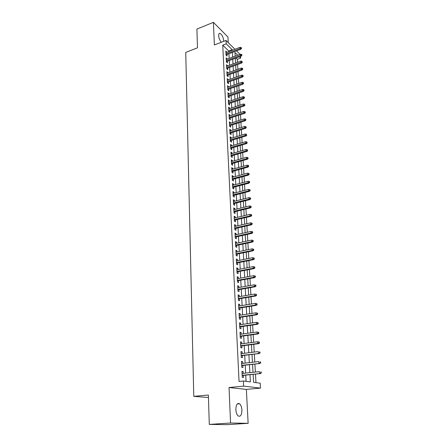 <?xml version="1.0" encoding="UTF-8"?>
<svg xmlns="http://www.w3.org/2000/svg" width="447" height="447" viewBox="0 0 447 447"><rect width="100%" height="100%" fill="white"/><g stroke="black" fill="none" stroke-linecap="round" stroke-linejoin="round"><path stroke-width="0.67" d="M241.916 410.011C241.698 407.049 240.927 404.976 239.598 403.781C237.268 402.753 236.022 404.719 235.871 409.692C236.077 412.648 236.843 414.732 238.162 415.945C240.542 416.978 241.793 415 241.916 410.011M223.718 41.336L223.718 40.683C223.198 37.012 221.958 34.581 219.997 33.391C219.075 33.218 218.633 33.983 218.661 35.687C218.918 38.297 219.801 40.487 221.31 42.269M253.119 374.34L253.566 382.33L260.21 383.196L260.5 388.097L243.632 386.124L243.369 381L250.381 381.917L249.99 374.67M246.364 389.41L229.037 387.521L230.557 423.013L209.297 424.41L227.529 424.65L248.135 423.32L246.364 389.41L260.5 388.097M228.238 42.61L227.948 37.012L213.398 22.35L214.37 44.963L226.048 40.437L234.921 49.259M240.581 56.372L240.682 58.082L239.391 56.808M237.474 62.34L237.301 59.328L240.682 58.082M255.975 382.643L255.477 374.094M255.36 372.06L254.902 364.059M254.779 362.014L254.326 354.13M254.209 352.085L253.762 344.313M253.639 342.257L253.198 334.602M253.08 332.54L252.644 324.997M252.527 322.93L252.097 315.498M251.974 313.42L251.555 306.1M251.432 304.016L251.013 296.797M250.896 294.713L250.482 287.6M250.365 285.504L249.957 278.498M249.839 276.397L249.437 269.491M249.314 267.384L248.923 260.573M248.8 258.467L248.415 251.756M248.292 249.638L247.912 243.023M247.789 240.905L247.409 234.384M247.292 232.261L246.917 225.836M246.794 223.707L246.431 217.371M246.308 215.236L245.945 208.995M245.822 206.855L245.464 200.697M245.342 198.557L244.99 192.489M244.867 190.344L244.52 184.36M244.397 182.214L244.056 176.314M243.933 174.162L243.598 168.346M243.475 166.189L243.14 160.456M243.017 158.299L242.693 152.639M242.565 150.483L242.246 144.906M242.118 142.744L241.805 137.24M241.676 135.078L241.363 129.652M241.24 127.49L240.927 122.143M240.804 119.969L240.503 114.695M240.374 112.527L240.073 107.325M239.95 105.151L239.653 100.022M239.525 97.848L239.234 92.786M239.111 90.612L238.821 85.623M238.698 83.444L238.413 78.521M238.285 76.348L238.005 71.492M237.877 69.313L237.603 64.524M230.557 423.013L248.135 423.32M209.297 424.41L208.375 395.031L193.774 396.355L185.74 52.405L197.485 47.818L196.898 29.066L213.398 22.35M243.235 373.351L243.146 371.513L241.972 371.334L242.274 377.341L243.447 377.503L243.341 375.363M242.732 363.394L242.637 361.617L241.475 361.405L241.771 367.35L242.939 367.54L242.833 365.417M242.229 353.555L242.14 351.828L240.978 351.588L241.274 357.466L242.436 357.689L242.33 355.583M241.732 343.816L241.648 342.145L240.492 341.877L240.782 347.688L241.939 347.945L241.833 345.855M241.24 334.183L241.156 332.568L240.005 332.272L240.296 338.021L241.447 338.301L241.346 336.228M240.754 324.656L240.676 323.092L239.525 322.768L239.815 328.456L240.961 328.763L240.86 326.707M240.274 315.23L240.195 313.716L239.056 313.364L239.335 318.996L240.48 319.331L240.38 317.292M239.799 305.904L239.721 304.441L238.586 304.066L238.866 309.631L240.005 309.994L239.905 307.972M239.329 296.679L239.257 295.266L238.122 294.864L238.402 300.373L239.536 300.758L239.43 298.752M238.86 287.55L238.793 286.181L237.664 285.756L237.938 291.209L239.067 291.617L238.966 289.628M238.402 278.52L238.335 277.196L237.212 276.743L237.48 282.141L238.609 282.577L238.508 280.599M237.944 269.58L237.882 268.301L236.759 267.826L237.027 273.167L238.15 273.625L238.05 271.664M237.491 260.73L237.43 259.5L236.318 259.003L236.58 264.289L237.698 264.769L237.603 262.825M237.044 251.974L236.988 250.789L235.876 250.27L236.139 255.5L237.251 256.008L237.156 254.075M236.603 243.313L236.547 242.168L235.44 241.626L235.703 246.8L236.809 247.331L236.714 245.414M236.167 234.736L236.111 233.636L235.01 233.066L235.267 238.19L236.374 238.743L236.273 236.843M235.737 226.243L235.681 225.187L234.586 224.601L234.837 229.669L235.938 230.244L235.843 228.356M235.306 217.84L235.256 216.823L234.161 216.214L234.412 221.237L235.508 221.829L235.413 219.958M234.882 209.52L234.831 208.542L233.742 207.916L233.993 212.884L235.083 213.504L234.988 211.643M234.463 201.284L234.412 200.345L233.328 199.697L233.58 204.62L234.664 205.257L234.569 203.407M234.044 193.132L233.999 192.232L232.921 191.562L233.166 196.434L234.245 197.093L234.155 195.261M233.636 185.058L233.591 184.198L232.513 183.51L232.758 188.332L233.837 189.008L233.742 187.187M233.228 177.062L233.183 176.241L232.11 175.537L232.356 180.309L233.429 181.007L233.334 179.197M232.82 169.15L232.781 168.363L231.714 167.636L231.954 172.369L233.021 173.078L232.932 171.285M232.423 161.311L232.384 160.562L231.322 159.819L231.557 164.502L232.624 165.234L232.529 163.451M232.027 153.55L231.993 152.835L230.931 152.075L231.166 156.713L232.228 157.461L232.138 155.696M231.635 145.862L231.602 145.18L230.546 144.403L230.775 148.996L231.831 149.767L231.742 148.007M231.244 138.252L231.211 137.603L230.16 136.81L230.389 141.358L231.445 142.14L231.356 140.397M230.864 130.708L230.831 130.099L229.786 129.289L230.009 133.793L231.06 134.592L230.97 132.86M230.479 123.243L230.451 122.662L229.406 121.835L229.635 126.3L230.68 127.116L230.591 125.395M230.104 115.846L230.076 115.298L229.037 114.454L229.261 118.874L230.3 119.707L230.216 118.002M229.73 108.515L229.702 108.001L228.668 107.146L228.892 111.521L229.926 112.37L229.842 110.677M229.361 101.257L228.305 99.899L228.523 104.24L229.557 105.101L229.467 103.419M228.993 94.071L227.942 92.725L228.16 97.021L229.188 97.904L229.104 96.228M228.629 86.947L227.584 85.617L227.797 89.875L228.825 90.769L228.741 89.109M228.272 79.89L227.232 78.577L227.445 82.796L228.462 83.701L228.378 82.052M227.914 72.895L226.88 71.598L227.087 75.778L228.11 76.7L228.026 75.062M227.562 65.966L226.528 64.686L226.741 68.827L227.752 69.766L227.668 68.134M227.21 59.105L226.188 57.836L226.394 61.937L227.4 62.887L227.322 61.273M237.301 59.328L236.005 58.06M228.814 51.567L228.786 51.025L222.751 45.153L239.056 381.431L243.369 381M246.073 381.352L245.744 375.111M245.638 373.094L245.224 365.149M245.118 363.12L244.71 355.292M244.604 353.264L244.196 345.548M244.09 343.508L243.693 335.909M243.587 333.859L243.196 326.371M243.09 324.315L242.699 316.934M242.592 314.872L242.213 307.597M242.106 305.53L241.726 298.361M241.62 296.288L241.251 289.226M241.14 287.147L240.777 280.185M240.67 278.095L240.307 271.234M240.201 269.144L239.843 262.378M239.737 260.283L239.385 253.617M239.279 251.51L238.933 244.939M238.821 242.833L238.486 236.357M238.374 234.245L238.039 227.858M237.927 225.741L237.597 219.443M237.486 217.326L237.161 211.118M237.05 208.989L236.731 202.871M236.619 200.742L236.301 194.708M236.195 192.579L235.882 186.628M235.77 184.494L235.463 178.627M235.351 176.487L235.049 170.704M234.938 168.564L234.636 162.859M234.524 160.713L234.228 155.087M234.116 152.941L233.826 147.393M233.714 145.241L233.429 139.771M233.317 137.62L233.032 132.228M232.921 130.071L232.641 124.752M232.529 122.595L232.256 117.343M232.144 115.186L231.87 110.012M231.758 107.85L231.49 102.743M231.378 100.581L231.116 95.546M230.998 93.384L230.741 88.417M230.63 86.249L230.373 81.354M230.255 79.186L230.004 74.353M229.892 72.185L229.641 67.419M229.529 65.245L229.283 60.546M229.166 58.373L228.925 53.735M226.864 52.299L225.841 51.047L226.048 55.115L227.054 56.076L226.975 54.467M193.774 396.355L208.453 397.517M229.037 387.521L243.632 386.124M222.751 45.153L226.221 43.817L226.048 40.437M237.748 55.188L234.949 52.428L235.161 56.149M235.284 58.328L235.552 63.044M235.675 65.223L235.943 70.006M236.066 72.185L236.34 77.035M236.463 79.208L236.742 84.125M236.86 86.299L237.145 91.283M237.268 93.457L237.553 98.513M237.675 100.681L237.96 105.805M238.083 107.978L238.38 113.169M238.502 115.337L238.799 120.606M238.922 122.774L239.223 128.116M239.346 130.278L239.648 135.692M239.771 137.855L240.084 143.347M240.201 145.51L240.52 151.08M240.637 153.232L240.961 158.881M241.078 161.037L241.402 166.765M241.525 168.916L241.855 174.727M241.972 176.872L242.308 182.767M242.425 184.907L242.766 190.886M242.883 193.026L243.229 199.088M243.347 201.228L243.693 207.374M243.816 209.509L244.168 215.745M244.285 217.873L244.643 224.198M244.766 226.327L245.129 232.742M245.247 234.865L245.615 241.374M245.733 243.492L246.107 250.091M246.224 252.203L246.604 258.908M246.722 261.014L247.107 267.809M247.225 269.91L247.616 276.81M247.733 278.906L248.124 285.901M248.247 287.991L248.644 295.093M248.761 297.177L249.169 304.385M249.286 306.463L249.7 313.772M249.817 315.845L250.236 323.265M250.354 325.332L250.778 332.859M250.89 334.92L251.326 342.558M251.438 344.615L251.879 352.37M251.991 354.415L252.438 362.282M252.549 364.322L253.002 372.312M236.547 50.874L240.033 54.338M232.244 50.271L232.216 49.729L226.221 43.817M249.879 372.642L249.443 364.674M249.331 362.64L248.901 354.789M248.789 352.75L248.364 345.011M248.253 342.961L247.839 335.339M247.722 333.283L247.314 325.774M247.202 323.712L246.794 316.308M246.683 314.241L246.286 306.944M246.168 304.871L245.777 297.68M245.666 295.601L245.274 288.516M245.163 286.432L244.777 279.448M244.665 277.352L244.291 270.474M244.174 268.373L243.805 261.59M243.688 259.489L243.324 252.801M243.207 250.694L242.85 244.107M242.732 241.995L242.375 235.496M242.263 233.379L241.911 226.975M241.793 224.852L241.447 218.538M241.33 216.415L240.994 210.191M240.877 208.062L240.542 201.927M240.425 199.792L240.095 193.741M239.978 191.607L239.648 185.639M239.531 183.499L239.212 177.615M239.095 175.475L238.776 169.676M238.659 167.53L238.346 161.808M238.229 159.657L237.921 154.019M237.804 151.868L237.497 146.309M237.379 144.152L237.078 138.671M236.96 136.514L236.664 131.105M236.547 128.943L236.256 123.612M236.139 121.45L235.848 116.192M235.731 114.024L235.446 108.839M235.329 106.671L235.049 101.558M234.932 99.39L234.658 94.345M234.535 92.177L234.267 87.199M234.144 85.025L233.876 80.119M233.759 77.946L233.496 73.107M233.373 70.933L233.116 66.156M232.993 63.982L232.736 59.267M232.619 57.093L232.362 52.444M228.786 51.025L232.216 49.729M225.908 52.372L226.847 52.02M226.249 59.144L227.193 58.792M226.595 65.977L227.54 65.631M226.942 72.872L227.892 72.531M227.294 79.834L228.249 79.493M227.646 86.858L228.607 86.522M228.004 93.948L228.97 93.613M228.367 101.1L229.333 100.776M228.73 108.325L229.702 108.001M229.093 115.617L230.076 115.298M229.467 122.975L230.451 122.662M229.842 130.407L230.831 130.099M230.216 137.905L231.211 137.603M230.602 145.482L231.602 145.18M230.987 153.125L231.993 152.835M231.373 160.847L232.384 160.562M231.764 168.648L232.781 168.363M232.161 176.52L233.183 176.241M232.563 184.471L233.591 184.198M232.965 192.501L233.999 192.232M233.373 200.608L234.412 200.345M233.787 208.799L234.831 208.542M234.206 217.074L235.256 216.823M234.625 225.428L235.681 225.187M235.049 233.87L236.111 233.636M235.48 242.397L236.547 242.168M235.915 251.013L236.988 250.789M236.351 259.718L237.43 259.5M236.793 268.513L237.882 268.301M237.245 277.397L238.335 277.196M237.698 286.382L238.793 286.181M238.15 295.456L239.257 295.266M238.614 304.625L239.721 304.441M239.078 313.889L240.195 313.716M239.553 323.259L240.676 323.092M240.028 332.724L241.156 332.568M240.514 342.296L241.648 342.145M241 351.968L242.14 351.828M241.492 361.752L242.637 361.617M241.989 371.636L243.146 371.513M226.031 54.825L240.732 49.304L240.022 48.589L225.986 53.875M241.084 48.131L241.475 48.527L241.436 47.846L241.045 47.449L241.084 48.131L240.022 48.589L239.95 47.36L225.925 52.651M240.732 49.304L241.475 48.527M241.045 47.449L239.95 47.36M226.378 61.619L241.145 56.16L240.436 55.456L226.327 60.68M241.503 54.998L241.894 55.389L241.855 54.702L241.458 54.305L241.503 54.998L240.436 55.456L240.363 54.216L226.266 59.451M241.145 56.16L241.894 55.389M241.458 54.305L240.363 54.216M226.724 68.48L241.564 63.083L240.849 62.39L226.674 67.553M241.922 61.926L242.319 62.312L241.877 61.228L241.922 61.926L240.849 62.39L240.777 61.133L226.612 66.312M241.564 63.083L242.319 62.312M241.877 61.228L240.777 61.133M227.07 75.403L241.983 70.067L241.274 69.38L227.026 74.493M242.347 68.916L242.743 69.302L242.699 68.598L242.302 68.218L242.347 68.916L241.274 69.38L241.196 68.117L226.959 73.235M241.983 70.067L242.743 69.302M242.302 68.218L241.196 68.117M227.422 82.388L242.414 77.119L241.693 76.443L227.378 81.488M242.777 75.979L243.174 76.353L243.129 75.644L242.732 75.269L242.777 75.979L241.693 76.443L241.62 75.169L227.311 80.225M242.414 77.119L243.174 76.353M242.732 75.269L241.62 75.169M227.774 89.439L242.844 84.232L242.123 83.567L227.735 88.556M243.207 83.103L243.609 83.472L243.162 82.388L243.207 83.103L242.123 83.567L242.045 82.282L227.668 87.277M242.844 84.232L243.609 83.472M243.162 82.388L242.045 82.282M228.138 96.558L243.274 91.417L242.553 90.763L228.093 95.686M243.643 90.294L244.045 90.663L244.001 89.936L243.598 89.573L243.643 90.294L242.553 90.763L242.475 89.461L228.026 94.401M243.274 91.417L244.045 90.663M243.598 89.573L242.475 89.461M228.495 103.743L243.716 98.67L242.989 98.027L228.456 102.883M244.084 97.558L244.487 97.915L244.442 97.189L244.04 96.831L244.084 97.558L242.989 98.027L242.911 96.714L228.389 101.586M243.716 98.67L244.487 97.915M244.04 96.831L242.911 96.714M228.864 110.996L244.157 105.989L243.431 105.358L228.819 110.152M244.531 104.889L244.934 105.241L244.487 104.151L244.531 104.889L243.431 105.358L243.352 104.034L228.752 108.839M244.157 105.989L244.934 105.241M244.487 104.151L243.352 104.034M229.233 118.315L244.604 113.382L243.872 112.761L229.188 117.488M244.978 112.292L245.386 112.633L244.934 111.549L244.978 112.292L243.872 112.761L243.794 111.42L229.121 116.159M244.604 113.382L245.386 112.633M244.934 111.549L243.794 111.42M229.602 125.708L245.057 120.841L244.325 120.232L229.562 124.892M245.437 119.762L245.839 120.103L245.794 119.355L245.386 119.014L245.437 119.762L244.325 120.232L244.241 118.885L229.495 123.556M245.057 120.841L245.839 120.103M245.386 119.014L244.241 118.885M229.982 133.167L245.509 128.378L244.777 127.781L229.937 132.368M245.895 127.311L246.303 127.641L245.844 126.551L245.895 127.311L244.777 127.781L244.693 126.417L229.87 131.016M245.509 128.378L246.303 127.641M245.844 126.551L244.693 126.417M230.356 140.699L245.967 135.983L245.23 135.402L230.317 139.917M246.353 134.927L246.766 135.251L246.308 134.161L246.353 134.927L245.23 135.402L245.152 134.022L230.25 138.553M245.967 135.983L246.766 135.251M246.308 134.161L245.152 134.022M230.741 148.303L246.437 143.666L245.694 143.096L230.702 147.538M246.822 142.621L247.23 142.939L246.778 141.85L246.822 142.621L245.694 143.096L245.61 141.705L230.635 146.158M246.437 143.666L247.23 142.939M246.778 141.85L245.61 141.705M231.127 155.986L246.9 151.421L246.157 150.862L231.088 155.232M247.292 150.393L247.705 150.7L247.247 149.611L247.292 150.393L246.157 150.862L246.073 149.46L231.021 153.841M246.9 151.421L247.705 150.7M247.247 149.611L246.073 149.46M231.518 163.736L247.375 159.255L246.632 158.713L231.485 163.004M247.772 158.238L248.186 158.54L247.722 157.45L247.772 158.238L246.632 158.713L246.543 157.294L231.412 161.596M247.375 159.255L248.186 158.54M247.722 157.45L246.543 157.294M231.915 171.57L247.856 167.167L247.107 166.636L231.876 170.849M248.253 166.161L248.666 166.457L248.616 165.664L248.202 165.368L248.253 166.161L247.107 166.636L247.018 165.206L231.803 169.43M247.856 167.167L248.666 166.457M248.202 165.368L247.018 165.206M232.311 179.476L248.336 175.157L247.588 174.643L232.278 178.772M248.739 174.162L249.152 174.453L249.108 173.648L248.688 173.358L248.739 174.162L247.588 174.643L247.498 173.196L232.205 177.342M248.336 175.157L249.152 174.453M248.688 173.358L247.498 173.196M232.714 187.461L248.823 183.231L248.074 182.728L232.68 186.773M249.23 182.247L249.644 182.527L249.599 181.717L249.18 181.437L249.23 182.247L248.074 182.728L247.984 181.264L232.608 185.326M248.823 183.231L249.644 182.527M249.18 181.437L247.984 181.264M233.122 195.523L249.32 191.383L248.56 190.891L233.088 194.858M249.722 190.411L250.147 190.685L250.096 189.869L249.672 189.595L249.722 190.411L248.56 190.891L248.471 189.416L233.01 193.395M249.32 191.383L250.147 190.685M249.672 189.595L248.471 189.416M233.53 203.67L249.817 199.619L249.057 199.138L233.496 203.022M250.225 198.664L250.644 198.926L250.594 198.099L250.175 197.831L250.225 198.664L249.057 199.138L248.968 197.652L233.423 201.547M249.817 199.619L250.644 198.926M250.175 197.831L248.968 197.652M233.943 211.895L250.32 207.933L249.555 207.475L233.915 211.263M250.733 206.995L251.153 207.252L251.102 206.413L250.683 206.156L250.733 206.995L249.555 207.475L249.465 205.966L233.837 209.777M250.32 207.933L251.153 207.252M250.683 206.156L249.465 205.966M234.362 220.203L250.828 216.337L250.063 215.89L234.334 219.594M251.242 215.409L251.667 215.661L251.616 214.811L251.192 214.566L251.242 215.409L250.063 215.89L249.968 214.37L234.256 218.086M250.828 216.337L251.667 215.661M251.192 214.566L249.968 214.37M234.787 228.596L251.337 224.83L250.571 224.4L234.753 228.009M251.762 223.913L252.186 224.154L252.13 223.299L251.706 223.059L251.762 223.913L250.571 224.4L250.476 222.857L234.681 226.484M251.337 224.83L252.186 224.154M251.706 223.059L250.476 222.857M235.211 237.078L251.857 233.407L251.085 232.993L235.183 236.508M252.281 232.507L252.706 232.736L252.656 231.876L252.231 231.641L252.281 232.507L251.085 232.993L250.996 231.44L235.105 234.971M251.857 233.407L252.706 232.736M252.231 231.641L250.996 231.44M235.642 245.643L252.382 242.073L251.605 241.671L235.614 245.09M252.806 241.19L253.237 241.408L253.186 240.536L252.756 240.318L252.806 241.19L251.605 241.671L251.516 240.106L235.535 243.542M252.382 242.073L253.237 241.408M252.756 240.318L251.516 240.106M236.077 254.298L252.913 250.828L252.136 250.449L236.055 253.767M253.343 249.962L253.773 250.175L253.717 249.292L253.287 249.08L253.343 249.962L252.136 250.449L252.041 248.862L235.971 252.197M252.913 250.828L253.773 250.175M253.287 249.08L252.041 248.862M236.519 263.037L253.443 259.673L252.667 259.31L236.497 262.534M253.879 258.824L254.309 259.031L254.259 258.137L253.823 257.936L253.879 258.824L252.667 259.31L252.572 257.707L236.413 260.947M253.443 259.673L254.309 259.031M253.823 257.936L252.572 257.707M236.966 271.877L253.985 268.619L253.203 268.273L236.938 271.39M254.421 267.781L254.857 267.976L254.801 267.077L254.371 266.881L254.421 267.781L253.203 268.273L253.108 266.652L236.86 269.787M253.985 268.619L254.857 267.976M254.371 266.881L253.108 266.652M237.413 280.8L254.533 277.654L253.745 277.324L237.391 280.336M254.974 276.838L255.41 277.023L255.354 276.112L254.919 275.928L254.974 276.838L253.745 277.324L253.65 275.687L237.307 278.721M254.533 277.654L255.41 277.023M254.919 275.928L253.65 275.687M237.871 289.824L255.086 286.79L254.298 286.477L237.849 289.382M255.528 285.985L255.963 286.158L255.907 285.242L255.472 285.069L255.528 285.985L254.298 286.477L254.198 284.823L237.765 287.745M255.086 286.79L255.963 286.158M255.472 285.069L254.198 284.823M238.329 298.937L255.645 296.02L254.851 295.724L238.307 298.518M256.092 295.238L256.528 295.4L256.472 294.472L256.036 294.305L256.092 295.238L254.851 295.724L254.751 294.053L238.223 296.869M255.645 296.02L256.528 295.4M256.036 294.305L254.751 294.053M238.793 308.151L256.209 305.351L255.41 305.077L238.771 307.759M256.656 304.586L257.098 304.737L257.042 303.798L256.6 303.647L256.656 304.586L255.41 305.077L255.31 303.384L238.687 306.089M256.209 305.351L257.098 304.737M256.6 303.647L255.31 303.384M239.262 317.459L256.779 314.783L255.98 314.526L239.24 317.091M257.232 314.034L257.673 314.174L257.617 313.23L257.176 313.084L257.232 314.034L255.98 314.526L255.874 312.816L239.156 315.403M256.779 314.783L257.673 314.174M257.176 313.084L255.874 312.816M239.732 326.874L257.355 324.315L256.55 324.081L239.715 326.528M257.813 323.589L258.254 323.717L258.198 322.762L257.751 322.628L257.813 323.589L256.55 324.081L256.449 322.354L239.631 324.824M257.355 324.315L258.254 323.717M257.751 322.628L256.449 322.354M240.212 336.384L257.936 333.954L257.131 333.741L240.195 336.066M258.4 333.244L258.847 333.367L258.785 332.395L258.338 332.272L258.4 333.244L257.131 333.741L257.025 331.992L240.112 334.339M257.936 333.954L258.847 333.367M258.338 332.272L257.025 331.992M240.698 346L258.522 343.698L257.718 343.503L240.682 345.71M258.992 343.011L259.439 343.117L259.377 342.139L258.93 342.028L258.992 343.011L257.718 343.503L257.612 341.737L240.598 343.966M258.522 343.698L259.439 343.117M258.93 342.028L257.612 341.737M241.19 355.723L259.12 353.549L241.173 355.454M259.59 352.884L260.042 352.979L259.981 351.99L259.528 351.89L259.59 352.884L258.31 353.376L258.204 351.593L241.084 353.694M259.528 351.89L259.981 351.99M259.12 353.549L260.042 352.979M241.682 365.545L259.724 363.512L241.671 365.311M260.199 362.863L260.646 362.947L260.584 361.947L260.137 361.863L260.199 362.863L258.908 363.361L258.802 361.556L241.581 363.528M260.137 361.863L260.584 361.947M259.724 363.512L260.646 362.947M242.185 375.486L260.333 373.586L242.173 375.273M260.808 372.96L261.26 373.033L261.199 372.021L260.746 371.949L260.808 372.96L259.511 373.457L259.405 371.63L242.084 373.474M260.746 371.949L261.199 372.021M260.333 373.586L261.26 373.033M239.598 403.781L237.273 403.971M219.997 33.391L218.996 33.788"/></g></svg>

